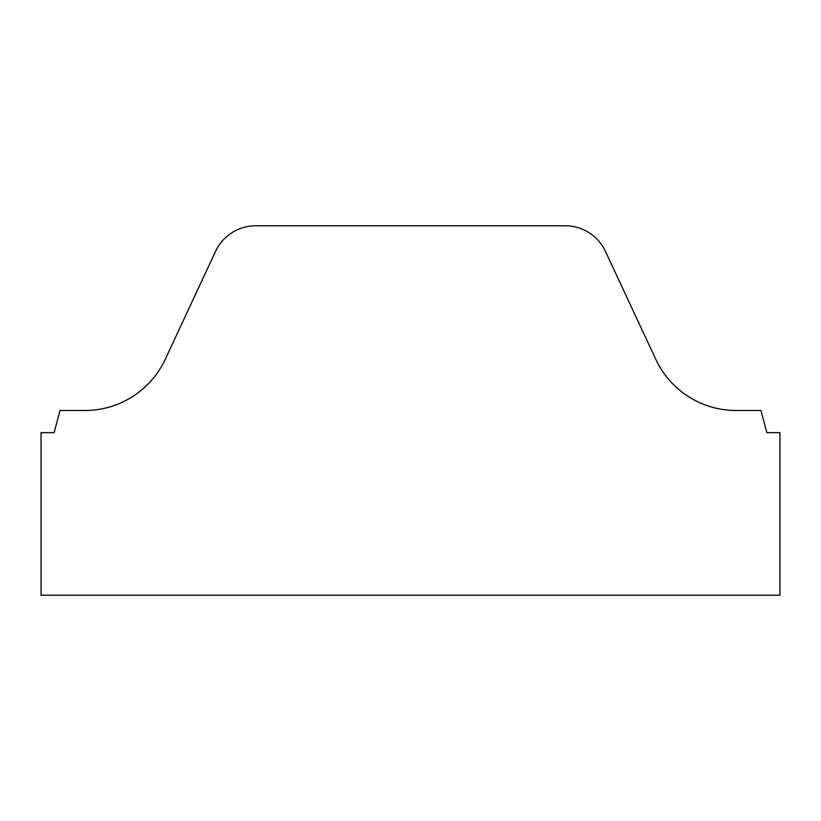 <?xml version="1.0" encoding="UTF-8"?>
<svg xmlns="http://www.w3.org/2000/svg" width="821" height="821" viewBox="0 0 821 821"><rect width="100%" height="100%" fill="white"/><g stroke="black" fill="none" stroke-linecap="round" stroke-linejoin="round"><path stroke-width="1.23" d="M215.564 251.37A44.334 44.334 0 0 1 255.742 225.775L565.259 225.775A44.334 44.334 0 0 1 605.436 251.37L655.763 359.3A88.668 88.668 0 0 0 736.129 410.5L760.944 410.5L766.886 432.667L779.95 432.667L779.95 595.225L41.05 595.225L41.05 432.667L54.114 432.667L60.056 410.5L84.871 410.5A88.668 88.668 0 0 0 165.237 359.3L215.564 251.37"/></g></svg>

